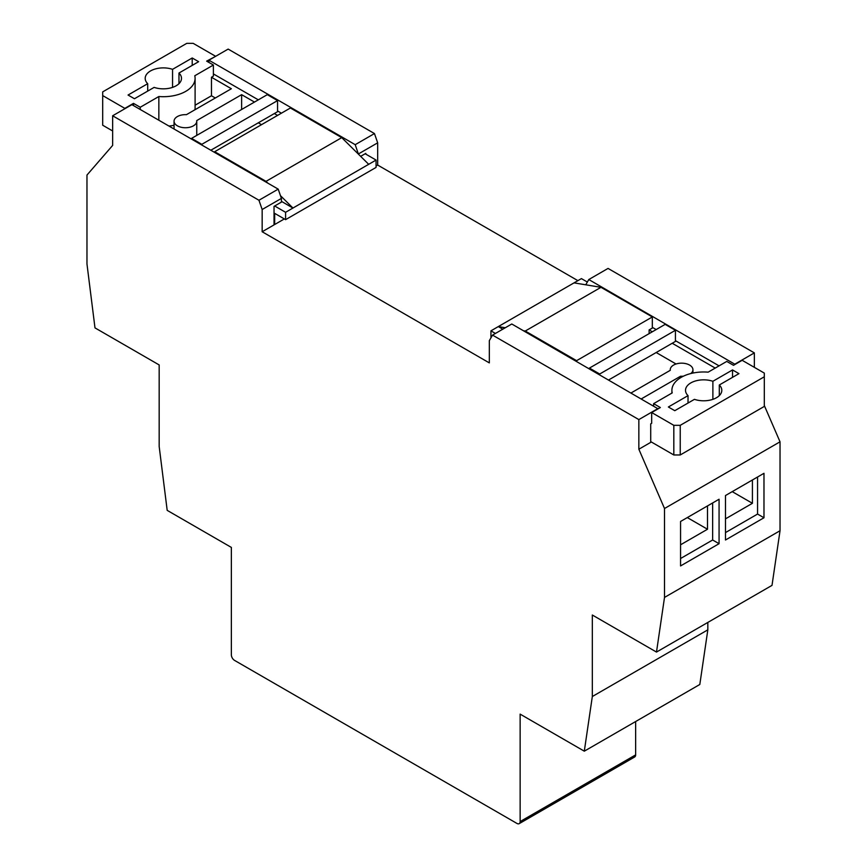 <?xml version="1.0" encoding="UTF-8"?>
<svg xmlns="http://www.w3.org/2000/svg" width="867" height="867" viewBox="0 0 867 867"><rect width="100%" height="100%" fill="white"/><g stroke="black" fill="none" stroke-linecap="round" stroke-linejoin="round"><path stroke-width="1.3" d="M690.782 373.547A11.347 6.546 0 0 0 692.939 369.71A11.347 6.546 0 0 0 689.612 365.083A11.347 6.546 0 0 0 677.246 363.663A11.347 6.546 0 0 0 670.245 369.71A11.347 6.546 0 0 0 670.289 370.307L631.143 392.914M277.559 100.594L201.838 144.312L191.574 138.384L267.296 94.666L277.559 100.594L277.559 111.702L274.351 113.555L277.559 115.409M675.426 330.294L599.704 374.013L589.441 368.085L665.162 324.366L675.426 330.294L675.426 341.414L672.218 343.267L715.21 368.085M210.822 150.24L274.351 113.555M201.838 144.312L201.838 145.049M191.574 139.121L191.574 138.384M589.441 368.822L589.441 368.085M599.704 374.013L599.704 374.75M608.688 379.941L672.218 343.267M267.805 183.132L266.017 181.355L214.68 151.714L214.68 152.462M519.192 823.65L634.698 756.967A4.541 2.623 -120 0 0 635.641 754.886L520.135 821.569A4.541 2.623 60 0 1 519.192 823.65A4.541 2.623 60 0 1 516.927 823.422L234.567 660.405A4.541 2.623 60 0 1 231.359 654.856L231.359 547.413L167.19 510.36L159.17 446.451L159.17 364.942L94.991 327.889L86.971 263.98L86.971 175.058L112.645 145.418L112.645 115.777L131.892 104.669L278.209 189.136L281.417 198.402L281.417 202.109L274.676 205.999L285.59 212.296L292.959 208.037L281.417 201.361M266.017 181.355L341.739 137.636L368.692 164.318L292.959 208.037L280.464 195.66M641.417 398.831L680.562 376.235L680.562 377.73M680.562 376.235A11.347 6.546 0 0 0 683.434 376.18M576.598 361.42L576.598 360.672L525.261 331.031L523.473 330.739M505.298 327.748L498.308 326.588L490.939 330.847L495.425 333.448M502.806 329.189L498.308 326.588L574.041 282.87L600.983 287.313L525.261 331.031M214.68 151.714L290.402 107.996L341.739 137.636M168.935 126.051A31.765 18.337 0 0 0 174.061 125.26M194.956 109.751A31.765 18.337 0 0 0 195.097 107.996L195.097 78.366A31.765 18.337 180 0 1 158.845 96.519L158.845 120.231M261.52 124.675L258.312 122.821M215.319 97.993L211.461 95.771L195.097 105.221M576.598 360.672L652.32 316.954L600.983 287.313M676.054 363.999L656.178 352.522M652.32 316.954L652.32 328.073L649.112 329.926L652.32 331.779M649.112 333.632L649.112 329.926M651.681 423.291L651.681 412.54L660.351 407.544L653.61 403.654L653.61 405.875M178.97 83.687L178.97 73.034A18.153 10.48 0 0 1 181.485 78.366A18.153 10.48 0 0 1 172.338 87.459A18.153 10.48 0 0 1 154.12 87.394L134.461 98.74L128.045 95.034L147.704 83.687L147.704 91.089M192.214 65.393L192.214 57.981L198.63 61.687L178.97 73.034M215.319 56.507L206.649 61.134L213.39 65.025L213.39 76.133L211.461 77.25L231.359 88.737L186.438 114.672A11.347 6.546 0 0 0 174.061 121.196A11.347 6.546 0 0 0 185.408 127.742A11.347 6.546 0 0 0 196.755 121.196A11.347 6.546 0 0 0 196.711 120.6L241.622 94.666L254.465 102.068M211.461 77.25L211.461 95.771M241.622 109.48L241.622 94.666M490.939 330.847L490.939 337.892M587.349 282.035L581.41 278.61L574.041 282.87M653.61 403.654L672.218 392.903A31.765 18.337 180 0 1 671.903 390.313A31.765 18.337 180 0 1 708.155 372.16L726.763 361.42L733.504 365.31L742.163 360.304L764.304 373.092L764.304 406.428L680.237 454.969L673.822 454.969L673.822 425.329L680.237 425.329L764.304 376.787M213.39 65.025L194.782 75.765A31.765 18.337 180 0 1 195.097 78.366M158.845 96.519L140.237 107.259L140.237 109.48M140.237 107.259L133.496 103.368L133.496 105.59M368.692 164.318L376.061 160.059L376.061 167.418L285.59 219.654L285.59 212.296M719.296 395.634L719.296 384.991L738.955 373.644L732.539 369.938L732.539 377.351M712.88 399.34L712.88 381.285A18.153 10.48 180 0 0 694.662 381.22A18.153 10.48 180 0 0 685.515 390.313A18.153 10.48 180 0 0 688.03 395.634L668.37 406.991L674.786 410.687L694.445 399.34A18.153 10.48 180 0 0 712.663 399.416A18.153 10.48 180 0 0 721.81 390.313A18.153 10.48 180 0 0 719.296 384.991M752.415 479.982L752.415 503.304L725.484 518.856M752.415 503.304L732.225 491.643M707.505 505.916L707.505 529.238L680.562 544.79M707.505 529.238L687.303 517.577M278.209 189.136L258.951 200.255L262.159 209.511L262.159 231.749L489.324 362.894L489.324 340.666L492.543 335.106L511.79 323.998L658.096 408.834M172.555 87.394L172.555 69.338A18.153 10.48 0 0 0 154.337 69.262A18.153 10.48 0 0 0 145.19 78.366A18.153 10.48 0 0 0 147.704 83.687M192.214 57.981L172.555 69.338M112.645 130.971L102.696 125.227L102.696 91.88L186.763 43.35L193.178 43.35L215.319 56.127M376.061 160.059L365.159 153.752L360.65 156.363M281.417 113.187L277.559 110.965M258.312 99.846L213.39 73.912M365.159 153.752L365.798 153.383L365.798 154.131M651.681 412.54L673.822 425.329M712.88 381.285L732.539 369.938M680.237 454.969L680.237 425.329M492.543 335.106L638.849 419.585L638.849 449.225L650.716 442.365L650.716 423.844L651.366 423.475M262.159 209.511L281.417 198.402M102.696 95.587L124.837 108.375L133.496 103.368M274.676 205.999L274.037 206.368L274.037 224.889L262.159 231.749M285.59 219.654L274.676 213.358L274.676 224.52L284.343 218.939M719.068 365.863L675.426 340.666M656.178 329.558L652.32 327.336M688.03 395.634L688.03 403.047M757.563 477.013L757.563 514.066L725.484 532.587M712.641 502.947L712.641 540L680.562 558.521M112.645 115.777L258.951 200.255M638.849 419.585L658.096 408.465M355.21 144.681L208.904 60.202L228.151 49.094L374.457 133.561L355.21 144.681L358.418 154.153M208.904 60.202L208.904 62.435M358.418 153.947L377.676 142.827L377.676 165.055L577.888 280.648M374.457 133.561L377.676 142.827M650.716 441.628L673.822 454.969M274.037 224.152L274.676 224.52M585.756 284.81L588.791 279.542L735.108 364.378M588.791 279.542L608.049 268.423L754.355 352.891L754.355 367.348M725.484 540L763.979 517.762L763.979 473.306L725.484 495.534L725.484 540M757.563 514.066L763.979 517.762M719.068 499.24L680.562 521.468L680.562 565.934L719.068 543.696L719.068 499.24M712.641 540L719.068 543.696M520.135 821.569L520.135 714.126L584.304 751.18L592.324 696.526L592.324 615.017L656.492 652.071L664.512 597.417L664.512 508.506L638.849 449.225M376.061 165.987L377.676 165.055M650.716 442.365L651.366 441.997M735.108 364.01L754.355 352.891M664.512 508.506L780.029 441.812L780.029 530.734L772.009 585.377L656.492 652.071M764.304 405.507L780.029 441.812M664.512 597.417L780.029 530.734M592.324 696.526L707.83 629.843L699.81 684.486L584.304 751.18M707.83 622.43L707.83 629.843M635.641 721.539L635.641 754.886M670.245 369.71L670.245 370.339M692.939 369.71L692.939 373.059M174.061 121.196L174.061 129.01M196.755 121.196L196.755 135.393M671.903 390.313L671.903 393.098"/></g></svg>
